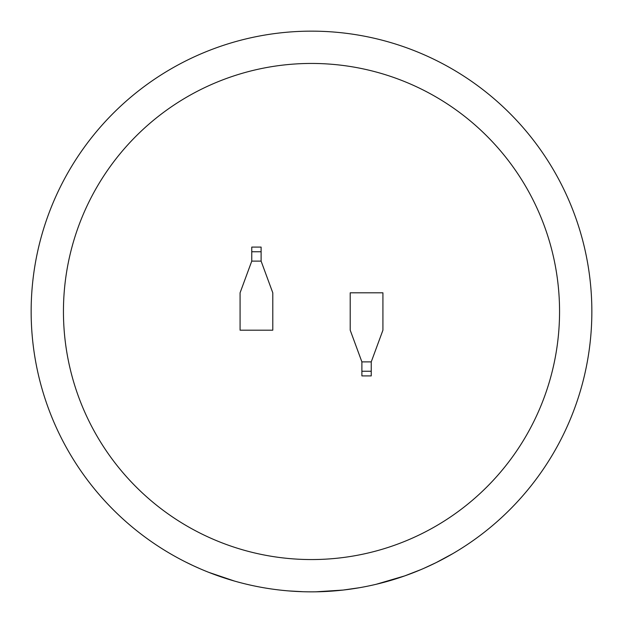 <?xml version="1.0" encoding="UTF-8"?>
<svg xmlns="http://www.w3.org/2000/svg" width="623" height="623" viewBox="0 0 623 623"><rect width="100%" height="100%" fill="white"/><g stroke="black" fill="none" stroke-linecap="round" stroke-linejoin="round"><path stroke-width="0.93" d="M311.5 63.445A248.055 248.055 0 0 0 63.445 311.5A248.055 248.055 0 0 0 311.5 559.555A248.055 248.055 0 0 0 559.555 311.5A248.055 248.055 0 0 0 311.5 63.445M376.206 584.281L404.701 575.901L421.132 569.523M397.225 578.424L400.137 577.466M369.205 585.846L373.224 584.974M392.615 579.857L395.605 578.938M423.944 568.308L436.131 562.624L452.937 553.559M313.681 591.842L315.916 591.819M359.432 587.723L343.024 590.074M342.93 590.082A280.35 280.35 0 0 1 328.251 591.352M315.768 591.819L343.086 590.067M311.5 31.15A280.35 280.35 0 0 1 591.85 311.5A280.35 280.35 0 0 1 311.5 591.85A280.35 280.35 0 0 1 31.15 311.5A280.35 280.35 0 0 1 311.5 31.15A280.35 280.35 0 0 0 31.15 311.5A280.35 280.35 0 0 0 311.5 591.85M371.238 361.893L382.919 330.19L382.919 292.81L350.212 292.81L350.212 330.19L361.893 361.893L361.893 375.91L371.238 375.91L371.238 361.893L361.893 361.893M251.762 261.107L240.081 292.81L240.081 330.19L272.788 330.19L272.788 292.81L261.107 261.107L261.107 247.09L251.762 247.09L251.762 261.107L261.107 261.107M288.402 590.9L303.206 591.725M282.351 590.331L285.474 590.635M246.178 584.133L250.181 585.059A280.35 280.35 0 0 0 253.164 585.713L256.24 586.352M274.673 589.42L277.71 589.81M184.875 561.627L192.998 565.575M193.512 565.816L199.983 568.713M208.83 572.373L234.458 581.057M221.079 576.867A280.35 280.35 0 0 1 204.562 570.652M251.762 251.762L261.107 251.762M371.238 371.238L361.893 371.238"/></g></svg>
